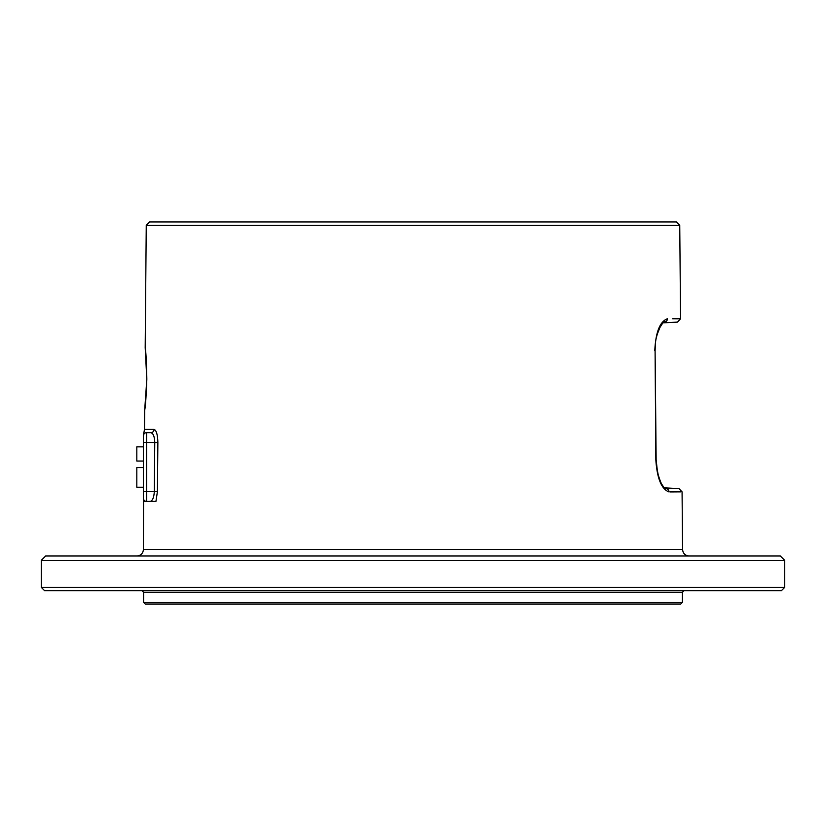 <?xml version="1.0" encoding="UTF-8"?>
<svg xmlns="http://www.w3.org/2000/svg" width="826" height="826" viewBox="0 0 826 826"><rect width="100%" height="100%" fill="white"/><g stroke="black" fill="none" stroke-linecap="round" stroke-linejoin="round"><path stroke-width="1.24" d="M41.3 560.369L45.667 556.001L780.333 556.001L784.7 560.369L41.3 560.369L41.3 587.389L784.7 587.389L781.427 590.662L44.573 590.662L41.3 587.389M146.254 225.271L149.558 221.967L676.442 221.967L679.746 225.271L146.254 225.271L145.19 347.684L146.791 379.113L145.851 354.808M157.869 442.499C157.642 434.662 156.382 430.294 154.08 429.406A3.273 3.159 -90 0 1 150.921 432.648L146.646 432.648C143.218 431.224 143.218 431.224 146.646 432.648L150.921 432.648C153.254 433.32 154.534 436.603 154.761 442.478L154.307 491.594C153.946 497.459 152.583 500.742 150.239 501.423L155.938 501.423L157.415 491.625L157.869 442.499L146.646 442.478L146.646 432.648A3.273 3.273 0 0 0 143.363 435.921L143.363 435.519M152.438 501.423L151.354 501.423M150.487 501.423L146.14 501.423M146.832 379.113C146.192 396.253 145.479 406.65 144.664 410.315L146.832 379.113C146.501 361.995 145.954 351.597 145.211 347.922L146.832 379.113M413 604.033L145.221 604.033L143.59 602.402L682.41 602.402L680.779 604.033L413 604.033M665.818 488.682L666.076 488.693A3.273 3.118 -90.4 0 1 669.019 491.935C686.375 491.831 686.375 491.831 669.019 491.935C661.533 489.24 657.135 478.564 655.834 459.917L655.09 350.751C655.503 343.73 654.584 341.448 659.076 328.903C662.762 322.801 664.496 320.509 664.29 322.026L664.486 322.026C681.729 322.13 681.729 322.13 664.486 322.026L664.228 322.037M671.559 488.662L666.076 488.693C683.216 488.589 683.216 488.589 666.076 488.693L663.959 487.299C662.307 486.431 660.18 481.579 657.589 472.73L656.143 459.906L655.09 350.751L655.834 459.917M670.02 491.935L670.888 491.924M670.908 491.924L671.476 491.924M671.559 491.924L680.8 491.862M654.77 350.751C655.689 332.176 659.912 321.5 667.429 318.733C684.888 318.836 684.888 318.836 667.429 318.733A3.273 3.118 90.4 0 1 664.486 322.026M679.746 225.271L680.562 318.805L672.684 318.764M150.518 501.392L146.646 501.423L146.646 491.594L157.415 491.625M144.726 409.51L144.467 429.406L143.363 435.921L143.363 501.423L146.646 501.423A3.273 3.273 0 0 1 143.363 498.15L143.363 498.346M664.527 487.856L678.972 488.61L682.07 491.852L682.575 549.507L143.425 549.507L143.538 501.423M143.363 487.226L136.817 487.226L136.817 467.578L143.363 467.578M143.363 461.032L136.817 461.032L136.817 446.845L143.363 446.845M143.363 435.891L143.363 435.921A3.273 3.273 0 0 1 143.9 434.135L143.363 435.932A3.273 3.273 0 0 1 146.646 432.648M151.344 432.721L152.924 434.166M154.039 429.912A3.273 3.159 90 0 1 150.931 432.648M143.363 498.15A3.273 3.273 0 0 0 146.646 501.423A3.273 3.273 0 0 1 143.363 498.15M144.467 429.406L154.08 429.406M143.59 602.402L143.59 592.304L682.41 592.304L682.41 602.402M143.363 491.594L146.646 491.594L146.646 442.478L143.363 442.478M784.7 560.369L784.7 587.389M682.575 549.507C682.988 553.461 685.177 555.619 689.121 556.001M143.425 549.507C143.012 553.461 140.823 555.619 136.879 556.001M145.686 353.053L145.459 350.699M146.791 379.113L144.829 409.025M146.687 384.317L146.646 385.587M146.419 390.719L146.347 392.123M146.006 397.007L145.789 399.557M145.448 403.191L145.242 405.101M144.963 407.538L144.829 408.684M143.59 592.304L141.948 590.662M682.41 592.304L684.052 590.662M680.562 318.805L677.454 322.109L662.937 322.863L661.802 324.133M656.443 465.503L658.425 475.993M660.501 481.703L661.141 483.034M661.987 484.563L663.299 486.514M660.418 326.229L657.021 334.85M655.286 345.113L655.09 349.749M143.363 435.921L143.858 434.197M143.363 433.092L143.363 433.784M143.363 434.61L143.363 435.188"/></g></svg>
